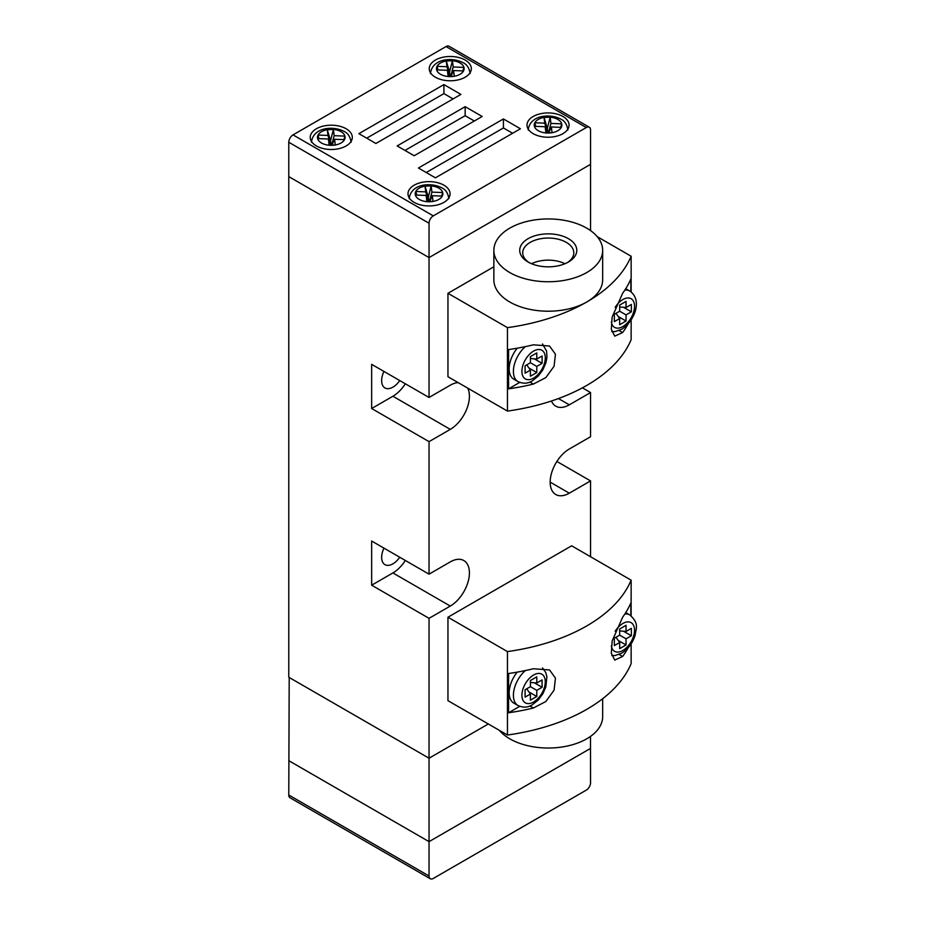 <?xml version="1.0" encoding="UTF-8"?>
<svg xmlns="http://www.w3.org/2000/svg" width="925" height="925" viewBox="0 0 925 925"><rect width="100%" height="100%" fill="white"/><g stroke="black" fill="none" stroke-linecap="round" stroke-linejoin="round"><path stroke-width="1.39" d="M517.237 348.193A22.547 13.019 120 0 0 513.826 379.192L518.081 381.655A22.547 13.019 -60 0 1 513.965 366.184A22.547 13.019 -60 0 1 525.331 346.632M528.071 262.006L528.071 262.006A28.548 16.488 180 0 1 528.071 238.696A28.548 16.488 180 0 1 568.447 238.696A28.548 16.488 180 0 1 568.447 262.006A28.548 16.488 180 0 1 528.071 262.006M567.326 262.619A25.542 14.754 0 0 0 573.812 252.802A25.542 14.754 0 0 0 566.32 242.373A25.542 14.754 0 0 0 538.489 239.182A25.542 14.754 0 0 0 522.717 252.802A25.542 14.754 0 0 0 529.192 262.619M564.955 263.729A25.542 14.754 0 0 0 531.574 263.729M509.791 272.563A54.402 31.404 0 0 0 569.083 279.362A54.402 31.404 0 0 0 602.661 250.351A54.402 31.404 0 0 0 586.727 228.14A54.402 31.404 0 0 0 527.447 221.329A54.402 31.404 0 0 0 493.858 250.351A54.402 31.404 0 0 0 509.791 272.563M493.858 250.351L493.858 279.801A54.402 31.404 0 0 0 509.791 302.012A54.402 31.404 0 0 0 586.727 302.012A54.402 31.404 0 0 0 602.661 279.801L602.661 250.351M619.669 324.71L619.669 318.57L614.35 321.634L614.35 314.28L619.669 311.205L619.669 305.077L626.04 301.4L626.04 307.528L631.359 304.464L631.359 311.829L626.04 314.893L626.04 321.021L619.669 324.71M529.852 382.06L533.367 384.083L545.842 377.597L554.075 366.231L555.451 354.217L549.543 346.031L533.367 344.817A167.506 96.709 0 0 1 508.577 349.581L508.577 388.847L519.7 382.43M628.156 323.842A167.506 96.709 180 0 1 622.629 332.549L614.755 336.133L611.321 329.369L612.153 317.044L622.629 293.283A167.506 96.709 0 0 0 630.873 278.98L630.873 291.722M493.858 266.793L447.954 293.294L507.455 327.647A167.506 96.709 0 0 0 586.727 302.012A167.506 96.709 0 0 0 631.139 256.237L597.215 236.65M447.954 293.294L447.954 376.729L507.455 411.082A167.506 96.709 0 0 0 631.139 339.672L631.139 319.9M507.455 327.647L507.455 411.082M533.367 384.083A167.506 96.709 180 0 1 508.577 388.847M631.139 256.237L631.139 291.918M528.961 368.046L536.789 372.555L536.789 366.427L530.407 362.739L525.099 365.814L525.099 373.168L530.407 370.104L526.73 364.866M530.407 362.739L530.407 356.611L536.789 352.922L536.789 359.062L542.096 355.998L542.096 363.352L536.789 366.427M536.789 372.555L530.407 376.244L530.407 370.104M536.789 359.062L530.407 358.495M534.268 358.842L542.096 363.352M618.212 316.512L626.04 321.021M615.992 313.332L619.669 318.57M619.669 311.205L626.04 314.893M619.669 306.961L626.04 307.528M623.531 307.308L631.359 311.829M399.739 380.557A15.933 9.192 -60 0 1 392.905 387.159A15.933 9.192 -60 0 1 384.939 387.945A15.933 9.192 -60 0 1 383.956 371.434M383.956 548.132A15.933 9.192 120 0 0 384.939 564.643A15.933 9.192 120 0 0 392.905 563.845A15.933 9.192 120 0 0 399.739 557.243M288.773 142.253A6.013 3.469 -60 0 1 293.017 134.888L433.282 215.872A6.013 3.469 120 0 0 429.038 223.237L288.773 142.253L288.773 677.227L429.038 758.211L488.331 723.974M429.038 223.237L429.038 257.589L288.773 176.606L429.038 257.589L429.038 397.472L371.653 364.334L371.653 408.515L429.038 441.641L429.038 574.159L371.653 541.033L371.653 585.201L429.038 618.328L429.038 841.646L590.555 748.394L429.038 841.646L288.773 760.662L429.038 841.646L429.038 875.998A6.013 3.469 120 0 0 430.275 878.75A6.013 3.469 120 0 0 433.282 878.449L586.3 790.112A6.013 3.469 120 0 0 590.555 782.747L590.485 736.404M429.038 441.641L450.29 429.373A27.045 15.621 120 0 0 467.726 388.153M458.129 382.615A27.045 15.621 120 0 0 450.29 385.193L429.038 397.472M429.038 618.328L450.29 606.06A27.045 15.621 120 0 0 467.958 582.218A27.045 15.621 120 0 0 463.818 560.55A27.045 15.621 120 0 0 450.29 561.891L429.038 574.159M551.462 400.999A27.045 15.621 120 0 0 555.775 406.167A27.045 15.621 120 0 0 569.303 404.826L590.555 392.558L590.555 436.739L569.303 449.007A27.045 15.621 120 0 0 551.624 472.837A27.045 15.621 120 0 0 555.775 494.517A27.045 15.621 120 0 0 569.303 493.175L590.555 480.908L590.555 556.734M433.282 215.872L586.3 127.534L446.035 46.551A6.013 3.469 -60 0 1 449.041 46.25L589.306 127.234A6.013 3.469 120 0 1 590.555 129.986L590.555 164.338L429.038 257.589L590.555 164.338L590.555 230.591M556.885 461.459L590.555 480.908M582.403 387.853L590.555 392.558M371.653 585.201L392.905 572.933A27.045 15.621 120 0 0 405.323 560.469M371.653 408.515L392.905 396.247A27.045 15.621 120 0 0 405.323 383.783M289.201 677.47L288.773 795.014L429.038 875.998M430.275 878.75L290.011 797.766A6.013 3.469 -60 0 1 288.773 795.014M443.908 185.197A21.044 12.152 0 0 0 420.979 182.56A21.044 12.152 0 0 0 407.994 193.787A21.044 12.152 0 0 0 414.157 202.378A21.044 12.152 0 0 0 437.086 205.003A21.044 12.152 0 0 0 450.07 193.787A21.044 12.152 0 0 0 443.908 185.197M346.147 128.76A21.044 12.152 0 0 0 323.23 126.124A21.044 12.152 0 0 0 310.233 137.339A21.044 12.152 0 0 0 316.396 145.93A21.044 12.152 0 0 0 339.325 148.567A21.044 12.152 0 0 0 352.309 137.339A21.044 12.152 0 0 0 346.147 128.76M465.159 60.044A21.044 12.152 0 0 0 442.243 57.408A21.044 12.152 0 0 0 429.246 68.635A21.044 12.152 0 0 0 435.409 77.226A21.044 12.152 0 0 0 458.337 79.851A21.044 12.152 0 0 0 471.322 68.635A21.044 12.152 0 0 0 465.159 60.044M562.92 116.481A21.044 12.152 0 0 0 539.992 113.856A21.044 12.152 0 0 0 527.007 125.072A21.044 12.152 0 0 0 533.17 133.662A21.044 12.152 0 0 0 556.098 136.299A21.044 12.152 0 0 0 569.083 125.072A21.044 12.152 0 0 0 562.92 116.481M550.178 117.186L550.93 123.418L561.706 123.846L561.278 127.384A13.829 7.978 0 0 0 561.706 123.846A13.829 7.978 0 0 0 557.821 119.429A13.829 7.978 0 0 0 550.178 117.186A13.829 7.978 0 0 0 544.05 117.429L550.178 117.186L547.322 128.436L544.05 117.429L544.744 123.164L534.812 122.771L534.384 126.309L545.172 126.737L545.923 132.957L552.052 132.714A13.829 7.978 0 0 0 561.278 127.384L551.358 126.979L552.052 132.714A13.829 7.978 0 0 1 545.923 132.957A13.829 7.978 0 0 1 538.269 130.714A13.829 7.978 0 0 1 534.384 126.309A13.829 7.978 0 0 1 534.812 122.771L535.725 126.355M329.15 145.237L328.398 139.004L317.61 138.577L318.038 135.038A13.829 7.978 0 0 0 317.61 138.577A13.829 7.978 0 0 0 321.495 142.993A13.829 7.978 0 0 0 329.15 145.237A13.829 7.978 0 0 0 335.278 144.982L329.15 145.237M330.826 145.167L327.97 135.432L318.038 135.038L318.952 138.623M327.97 135.432L327.277 129.708A13.829 7.978 0 0 0 318.038 135.038M343.892 139.629L344.933 136.114A13.829 7.978 0 0 1 344.505 139.652A13.829 7.978 0 0 1 335.278 144.982L334.584 139.259L344.505 139.652L344.933 136.114L334.156 135.686L333.405 129.454L327.277 129.708L330.549 140.704L333.405 129.454A13.829 7.978 0 0 0 327.277 129.708M453.597 70.543L463.517 70.948A13.829 7.978 0 0 1 454.291 76.278L448.163 76.521L447.411 70.3L436.623 69.861L437.051 66.323A13.829 7.978 0 0 0 436.623 69.861A13.829 7.978 0 0 0 440.508 74.277A13.829 7.978 0 0 0 448.163 76.521A13.829 7.978 0 0 0 454.291 76.278L453.597 70.543L450.995 76.405M462.905 70.913L463.945 67.409A13.829 7.978 0 0 1 463.517 70.948L463.945 67.409L453.169 66.97L452.417 60.749L446.289 60.992A13.829 7.978 0 0 0 437.051 66.323L446.983 66.727L446.289 60.992L449.562 72L452.417 60.749A13.829 7.978 0 0 0 446.289 60.992M431.917 192.123L442.693 192.562L442.266 196.1A13.829 7.978 0 0 0 442.693 192.562A13.829 7.978 0 0 0 438.808 188.145A13.829 7.978 0 0 0 431.166 185.902L431.917 192.123L429.443 201.569M431.166 185.902L428.31 197.152L425.038 186.145L431.166 185.902A13.829 7.978 0 0 0 425.038 186.145L425.731 191.88L415.799 191.475L415.371 195.013L426.159 195.452L426.911 201.673L433.039 201.43A13.829 7.978 0 0 0 442.266 196.1L432.345 195.695L433.039 201.43A13.829 7.978 0 0 1 426.911 201.673A13.829 7.978 0 0 1 419.256 199.43A13.829 7.978 0 0 1 415.371 195.013A13.829 7.978 0 0 1 415.799 191.475L416.712 195.071M589.306 127.234A6.013 3.469 120 0 0 586.3 127.534M446.035 46.551L293.017 134.888M358.9 133.662L375.908 143.479L460.916 94.396L443.908 84.58L358.9 133.662M418.412 168.015L435.409 177.831L520.417 128.76L503.42 118.943L418.412 168.015M397.16 145.93L414.157 155.747L482.168 116.481L465.159 106.676L397.16 145.93M474.352 121.002L465.159 115.694L404.977 150.451M465.159 115.694L465.159 106.676M512.6 133.269L503.42 127.962L426.228 172.536M503.42 127.962L503.42 118.943M453.1 98.917L443.908 93.61L366.716 138.172M443.908 93.61L443.908 84.58M428.31 197.152L428.853 201.592M428.587 201.604L425.731 191.88M429.743 201.558L432.345 195.695M428.46 201.615L426.159 195.452M441.653 196.065L442.693 192.562M437.964 69.918L437.051 66.323M446.983 66.727L449.839 76.451M447.411 70.3L449.712 76.463M453.169 66.97L450.695 76.417M450.105 76.44L449.562 72M330.699 145.167L328.398 139.004M331.983 145.121L334.584 139.259M331.092 145.156L330.549 140.704M331.682 145.132L334.156 135.686M548.456 132.865L550.93 123.418M547.866 132.888L547.322 128.436M547.6 132.899L544.744 123.164M548.756 132.853L551.358 126.979M547.473 132.899L545.172 126.737M560.666 127.361L561.706 123.846M602.661 698.722L602.661 716.609A54.402 31.404 180 0 1 569.083 745.631A54.402 31.404 180 0 1 509.791 738.821A54.402 31.404 180 0 1 499.315 730.311M530.407 686.674L530.407 680.534L536.789 676.857L536.789 682.985L542.096 679.921L542.096 687.287L536.789 690.351L536.789 696.49L530.407 700.167L530.407 694.039L525.099 697.103L525.099 689.738L530.407 686.674L536.789 690.351M630.873 615.645L630.873 602.903A167.506 96.709 0 0 1 622.629 617.218L612.153 640.979L611.321 653.304L614.755 660.068L622.629 656.484A167.506 96.709 180 0 0 628.156 647.766M508.577 712.77L508.577 673.504A167.506 96.709 0 0 0 533.367 668.752L549.543 669.954L555.451 678.152L554.075 690.166L545.842 701.52L533.367 708.007A167.506 96.709 180 0 1 508.577 712.77L519.7 706.353M517.237 672.128A22.547 13.019 120 0 0 513.826 703.127L518.081 705.578A22.547 13.019 -60 0 1 513.965 690.108A22.547 13.019 -60 0 1 525.331 670.567M631.139 643.823L631.139 663.607A167.506 96.709 180 0 1 586.727 709.371A167.506 96.709 180 0 1 507.455 735.017L447.954 700.664L447.954 617.229L571.638 545.808L631.139 580.172A167.506 96.709 180 0 1 507.455 651.582L447.954 617.229M631.139 615.853L631.139 580.172M507.455 735.017L507.455 651.582M623.531 631.232L631.359 635.753L631.359 628.387L626.04 631.463L619.669 630.885M631.359 635.753L626.04 638.817L626.04 644.956L619.669 648.633L619.669 642.505L614.35 645.569L614.35 638.204L619.669 635.14L619.669 629L626.04 625.323L626.04 631.463M618.212 640.435L626.04 644.956M619.669 642.505L615.992 637.267M626.04 638.817L619.669 635.14M530.407 682.419L536.789 682.985M528.961 691.969L536.789 696.49M526.73 688.801L530.407 694.039M534.268 682.766L542.096 687.287M611.321 321.923A16.534 9.539 120 0 0 622.86 326.548A16.534 9.539 120 0 0 634.55 306.302A16.534 9.539 120 0 0 622.86 299.55A16.534 9.539 120 0 0 615.16 307.343M533.598 351.084A16.534 9.539 120 0 0 521.908 371.33A16.534 9.539 120 0 0 533.598 378.082A16.534 9.539 120 0 0 545.288 357.836A16.534 9.539 120 0 0 533.598 351.084M619.114 330.526L622.629 332.549M624.872 290.057A22.547 13.019 -60 0 1 629.879 291.074L625.751 288.692M392.905 572.933L450.29 606.06M558.446 398.559L569.303 404.826M550.178 482.133L569.303 493.175M392.905 396.247L450.29 429.373M463.945 67.409A13.829 7.978 0 0 0 460.06 62.992A13.829 7.978 0 0 0 452.417 60.749M344.933 136.114A13.829 7.978 0 0 0 341.047 131.697A13.829 7.978 0 0 0 333.405 129.454M544.05 117.429A13.829 7.978 0 0 0 534.812 122.771M425.038 186.145A13.829 7.978 0 0 0 415.799 191.475M533.598 702.006A16.534 9.539 120 0 0 545.288 681.76A16.534 9.539 120 0 0 533.598 675.019A16.534 9.539 120 0 0 521.908 695.265A16.534 9.539 120 0 0 533.598 702.006M624.872 613.98A22.547 13.019 -60 0 1 629.879 614.998C639.429 623.554 636.018 628.214 635.105 635.382C632.515 643.268 628.017 649.211 621.612 653.223L614.986 655.536L611.783 655.524M611.321 645.847A16.534 9.539 120 0 0 622.86 650.472A16.534 9.539 120 0 0 634.55 630.226A16.534 9.539 120 0 0 622.86 623.485A16.534 9.539 120 0 0 615.16 631.266M619.114 654.449L622.629 656.484M529.852 705.983L533.367 708.007M611.783 331.601L614.986 331.601L621.612 329.3C633.822 321.969 643.222 300.44 629.879 291.074M518.081 381.655C523.307 383.921 528.071 383.644 532.349 380.834L538.408 375.92L542.825 369.896L545.889 362.843L546.964 357.223L546.571 351.049L542.512 343.973M567.881 129.986C567.013 124.424 564.666 120.805 560.827 119.128C549.982 113.312 529.944 114.897 528.21 129.986M448.868 198.69C448.001 193.14 445.653 189.521 441.815 187.844C430.969 182.028 410.931 183.601 409.197 198.69M470.12 73.538C469.252 67.987 466.905 64.368 463.067 62.692C452.221 56.876 432.183 58.46 430.449 73.538M351.107 142.253C350.24 136.692 347.892 133.084 344.054 131.408C333.208 125.592 313.17 127.164 311.436 142.253M542.512 667.908L545.785 672.556L546.883 676.718L545.842 686.917L542.859 693.773L538.269 699.982L532.349 704.757C528.071 707.579 523.307 707.845 518.081 705.578M629.879 614.998L625.751 612.616"/></g></svg>
